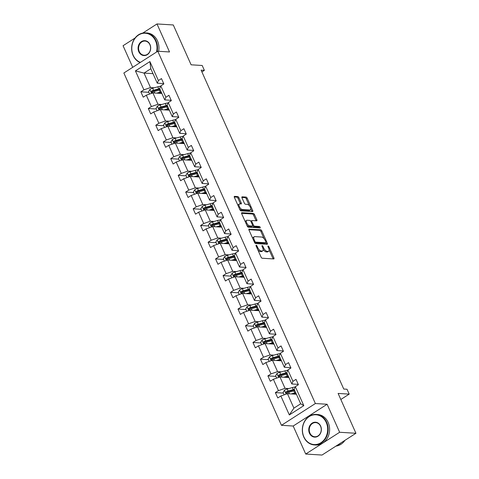 <?xml version="1.0" encoding="UTF-8"?>
<svg xmlns="http://www.w3.org/2000/svg" width="479" height="479" viewBox="0 0 479 479"><rect width="100%" height="100%" fill="white"/><g stroke="black" fill="none" stroke-linecap="round" stroke-linejoin="round"><path stroke-width="0.72" d="M256.223 245.26A0.838 0.383 57.3 0 0 256.097 245.29A0.838 0.383 57.3 0 0 256.103 245.972L261.103 257.139A1.198 0.545 57.3 0 0 262.211 258.235L273.731 258.947A1.198 0.545 57.3 0 0 273.904 258.905A1.198 0.545 57.3 0 0 273.898 257.936L268.899 246.763A0.838 0.383 57.3 0 0 268.126 246.002A0.838 0.383 57.3 0 0 268 246.026A0.838 0.383 57.3 0 0 268.006 246.709L268.653 248.152A3.838 1.742 57.3 0 1 268.677 251.259A3.838 1.742 57.3 0 1 268.108 251.391L267.15 251.331A3.838 1.742 57.3 0 1 263.6 247.841L262.953 246.398A0.838 0.383 57.3 0 0 262.175 245.631A0.838 0.383 57.3 0 0 262.049 245.661A0.838 0.383 57.3 0 0 262.055 246.338L262.702 247.787A3.838 1.742 57.3 0 1 262.731 250.888A3.838 1.742 57.3 0 1 262.163 251.02L261.199 250.966A3.838 1.742 57.3 0 1 257.648 247.469L257.001 246.026A0.838 0.383 57.3 0 0 256.223 245.26M355.939 433.279L322.008 455.05L305.716 454.038L339.641 432.268L355.939 433.279L338.114 393.433L349.191 394.121L347.012 389.247L343.754 389.044L201.114 70.162L204.371 70.365L202.192 65.491L191.109 64.803L173.284 24.962L156.992 23.95L142.808 33.051M135.078 38.009L123.061 45.721L132.725 67.317M238.877 197.647A1.198 0.545 57.3 0 0 237.764 196.558L234.536 196.36A1.198 0.545 57.3 0 0 234.357 196.402A1.198 0.545 57.3 0 0 234.369 197.372L239.913 209.778A1.198 0.545 57.3 0 0 241.027 210.868L252.541 211.58A1.198 0.545 57.3 0 0 252.72 211.538A1.198 0.545 57.3 0 0 252.708 210.568L247.164 198.162A1.198 0.545 57.3 0 0 246.05 197.073L242.146 196.827A1.198 0.545 57.3 0 0 241.973 196.869A1.198 0.545 57.3 0 0 241.979 197.839L244.356 203.15A1.198 0.545 57.3 0 0 245.464 204.24L247.398 204.359A3.209 1.455 57.3 0 1 250.146 206.832A3.209 1.455 57.3 0 1 250.391 209.874A3.209 1.455 57.3 0 1 249.918 209.988L242.332 209.515A3.209 1.455 57.3 0 1 239.59 207.048A3.209 1.455 57.3 0 1 239.344 204A3.209 1.455 57.3 0 1 239.817 203.892L241.081 203.97A1.198 0.545 57.3 0 0 241.26 203.928A1.198 0.545 57.3 0 0 241.248 202.958L238.877 197.647L237.961 198.24A1.198 0.545 57.3 0 0 236.848 197.144L234.237 196.983M339.641 432.268L327.109 404.258L315.38 403.534L157.789 51.235L169.518 51.96L156.992 23.95M249.164 229.058A1.198 0.545 57.3 0 0 248.984 229.1A1.198 0.545 57.3 0 0 248.99 230.07L254.541 242.476A1.198 0.545 57.3 0 0 255.654 243.566L267.168 244.278A1.198 0.545 57.3 0 0 267.348 244.236A1.198 0.545 57.3 0 0 267.336 243.266L261.785 230.86A1.198 0.545 57.3 0 0 260.678 229.77L248.87 229.243M247.23 226.124L241.679 213.718A1.198 0.545 57.3 0 1 241.673 212.748A1.198 0.545 57.3 0 1 241.847 212.706L253.367 213.418A1.198 0.545 57.3 0 1 254.475 214.514L256.852 219.819A1.198 0.545 57.3 0 1 256.858 220.789A1.198 0.545 57.3 0 1 256.678 220.831L252.008 220.544A1.198 0.545 57.3 0 0 251.834 220.585A1.198 0.545 57.3 0 0 251.84 221.555L253.415 225.076A1.198 0.545 57.3 0 0 254.529 226.172L259.39 226.471A0.838 0.383 57.3 0 1 260.109 227.118A0.838 0.383 57.3 0 1 260.169 227.914A0.838 0.383 57.3 0 1 260.049 227.944L248.338 227.22A1.198 0.545 57.3 0 1 247.23 226.124M163.71 83.591L157.28 83.196L150.813 68.736L149.915 61.593L158.393 80.556L161.465 78.586L163.86 83.939L160.788 85.909L165.872 97.267L168.943 95.291L171.338 100.65L168.267 102.62L173.344 113.972L176.416 112.002L178.811 117.361L175.739 119.331L180.817 130.683L183.888 128.713L186.289 134.066L183.218 136.042L188.295 147.394L191.366 145.424L193.761 150.777L190.69 152.747L195.767 164.105L198.839 162.13L201.234 167.488L198.162 169.458L203.246 180.811L206.317 178.841L208.712 184.199L205.641 186.169L210.718 197.522L213.79 195.552L216.185 200.911L213.113 202.88L218.19 214.233L221.262 212.263L223.657 217.616L220.585 219.592L225.669 230.944L228.74 228.974L231.135 234.327L228.064 236.297L233.141 247.655L236.213 245.679L238.608 251.038L235.536 253.008L240.614 264.36L243.685 262.39L246.086 267.749L243.015 269.719L248.092 281.071L251.164 279.101L253.559 284.454L250.487 286.43L255.564 297.782L258.636 295.812L261.031 301.165L257.959 303.135L263.043 314.493L266.114 312.524L268.509 317.876L265.438 319.846L270.515 331.205L273.587 329.229L275.982 334.587L272.91 336.557L277.988 347.91L281.059 345.94L283.454 351.299L280.383 353.268L285.466 364.621L288.538 362.651L290.933 368.004L287.861 369.98L292.938 381.332L296.01 379.362L298.405 384.715L295.333 386.685L303.818 405.647L289.328 414.946L280.85 395.983L277.772 397.953L275.377 392.6L278.449 390.63L273.371 379.272L270.3 381.248L267.905 375.889L270.976 373.919L265.899 362.567L262.827 364.537L260.432 359.178L263.504 357.208L258.421 345.856L255.349 347.826L252.954 342.467L256.026 340.497L250.948 329.145L247.877 331.115L245.482 325.762L248.553 323.786L243.476 312.434L240.404 314.404L238.003 309.051L241.081 307.081L235.997 295.723L232.926 297.698L230.531 292.34L233.602 290.37L228.525 279.017L225.453 280.987L223.058 275.629L226.13 273.659L221.047 262.306L217.975 264.276L215.58 258.923L218.652 256.948L213.574 245.595L210.503 247.565L208.108 242.212L211.179 240.242L206.102 228.884L203.03 230.854L200.635 225.501L203.707 223.531L198.623 212.173L195.552 214.149L193.157 208.79L196.228 206.82L191.151 195.468L188.079 197.438L185.684 192.079L188.756 190.109L183.679 178.757L180.607 180.727L178.206 175.374L181.278 173.398L176.2 162.046L173.129 164.016L170.734 158.663L173.805 156.693L168.728 145.335L165.656 147.304L163.261 141.952L166.333 139.982L161.249 128.623L158.178 130.599L155.783 125.241L158.854 123.271L153.777 111.918L150.705 113.888L148.31 108.529L151.382 106.56L146.305 95.207L143.233 97.177L140.838 91.824L143.91 89.848L135.425 70.892L149.915 61.593M157.28 83.196L158.393 80.556M315.38 403.534L281.454 425.304L123.863 73.006L157.789 51.235M161.74 104.494L157.968 104.26L152.891 92.902L161.872 93.459M152.891 92.902L146.305 95.207M157.968 104.26L151.382 106.56M171.183 100.303L164.758 99.907L159.675 88.549L160.788 85.909M164.758 99.907L165.872 97.267M169.219 121.205L165.447 120.971L160.363 109.613L169.35 110.17M160.363 109.613L153.777 111.918M165.447 120.971L158.854 123.271M178.655 117.014L172.23 116.613L167.153 105.26L168.267 102.62M172.23 116.613L173.344 113.972M176.691 137.91L172.919 137.677L167.842 126.324L176.823 126.881M167.842 126.324L161.249 128.623M172.919 137.677L166.333 139.982M186.133 133.725L179.703 133.324L174.625 121.971L175.739 119.331M179.703 133.324L180.817 130.683M184.17 154.621L180.391 154.388L175.314 143.035L184.295 143.592M175.314 143.035L168.728 145.335M180.391 154.388L173.805 156.693M193.606 150.43L187.181 150.035L182.104 138.682L183.218 136.042M187.181 150.035L188.295 147.394M191.642 171.332L187.87 171.099L182.792 159.746L191.774 160.303M182.792 159.746L176.2 162.046M187.87 171.099L181.278 173.398M201.078 167.141L194.654 166.746L189.576 155.388L190.69 152.747M194.654 166.746L195.767 164.105M199.114 188.043L195.342 187.81L190.265 176.452L199.246 177.008M190.265 176.452L183.679 178.757M195.342 187.81L188.756 190.109M208.557 183.852L202.132 183.451L197.049 172.099L198.162 169.458M202.132 183.451L203.246 180.811M206.593 204.755L202.821 204.521L197.737 193.163L206.718 193.72M197.737 193.163L191.151 195.468M202.821 204.521L196.228 206.82M216.029 200.563L209.604 200.162L204.527 188.81L205.641 186.169M209.604 200.162L210.718 197.522M214.065 221.46L210.293 221.226L205.216 209.874L214.197 210.431M205.216 209.874L198.623 212.173M210.293 221.226L203.707 223.531M223.507 217.274L217.077 216.873L211.999 205.521L213.113 202.88M217.077 216.873L218.19 214.233M221.537 238.171L217.765 237.937L212.688 226.585L221.669 227.142M212.688 226.585L206.102 228.884M217.765 237.937L211.179 240.242M230.98 233.98L224.555 233.584L219.472 222.232L220.585 219.592M224.555 233.584L225.669 230.944M229.016 254.882L225.244 254.648L220.166 243.296L229.148 243.847M220.166 243.296L213.574 245.595M225.244 254.648L218.652 256.948M238.452 250.691L232.028 250.295L226.95 238.937L228.064 236.297M232.028 250.295L233.141 247.655M236.488 271.593L232.716 271.359L227.639 260.001L236.62 260.558M227.639 260.001L221.047 262.306M232.716 271.359L226.13 273.659M245.931 267.402L239.5 267.001L234.423 255.648L235.536 253.008M239.5 267.001L240.614 264.36M243.967 288.298L240.195 288.065L235.111 276.712L244.092 277.269M235.111 276.712L228.525 279.017M240.195 288.065L233.602 290.37M253.403 284.113L246.978 283.712L241.901 272.359L243.015 269.719M246.978 283.712L248.092 281.071M251.439 305.009L247.667 304.776L242.59 293.423L251.571 293.98M242.59 293.423L235.997 295.723M247.667 304.776L241.081 307.081M260.881 300.818L254.451 300.423L249.373 289.071L250.487 286.43M254.451 300.423L255.564 297.782M258.911 321.72L255.139 321.487L250.062 310.135L259.043 310.691M250.062 310.135L243.476 312.434M255.139 321.487L248.553 323.786M268.354 317.529L261.929 317.134L256.846 305.776L257.959 303.135M261.929 317.134L263.043 314.493M266.39 338.431L262.618 338.198L257.534 326.84L266.522 327.397M257.534 326.84L250.948 329.145M262.618 338.198L256.026 340.497M275.826 334.24L269.402 333.845L264.324 322.487L265.438 319.846M269.402 333.845L270.515 331.205M273.862 355.143L270.09 354.909L265.013 343.551L273.994 344.108M265.013 343.551L258.421 345.856M270.09 354.909L263.504 357.208M283.305 350.951L276.874 350.55L271.797 339.198L272.91 336.557M276.874 350.55L277.988 347.91M281.335 371.848L277.563 371.614L272.485 360.262L281.466 360.819M272.485 360.262L265.899 362.567M277.563 371.614L270.976 373.919M290.777 367.662L284.352 367.261L279.269 355.909L280.383 353.268M284.352 367.261L285.466 364.621M288.813 388.559L285.041 388.325L279.964 376.973L288.945 377.53M279.964 376.973L273.371 379.272M285.041 388.325L278.449 390.63M298.249 384.368L291.825 383.972L286.747 372.62L287.861 369.98M291.825 383.972L292.938 381.332M289.328 414.946L293.902 408.144L287.436 393.684L296.417 394.241M287.436 393.684L280.85 395.983M327.109 404.258L293.184 426.029L305.716 454.038M293.184 426.029L281.454 425.304M340.82 399.492L349.191 394.121M201.91 71.946L204.371 70.365M150.813 68.736L144.029 73.089L150.496 87.549L154.268 87.783M153.011 73.646L144.029 73.089L135.425 70.892M293.902 408.144L300.692 403.791L294.22 389.325L295.333 386.685M300.692 403.791L303.818 405.647M150.496 87.549L143.91 89.848M294.058 393.756L293.747 393.738M283.376 393.097L275.377 392.6M286.58 377.045L286.274 377.027M275.904 376.386L267.905 375.889M279.107 360.334L278.796 360.316M268.426 359.675L260.432 359.178M271.629 343.629L271.324 343.605M260.953 342.964L252.954 342.467M264.157 326.918L263.851 326.9M253.475 326.253L245.482 325.762M256.684 310.206L256.373 310.188M246.002 309.548L238.003 309.051M249.206 293.495L248.9 293.477M238.53 292.837L230.531 292.34M241.733 276.784L241.428 276.766M231.052 276.126L223.058 275.629M234.261 260.079L233.95 260.055M223.579 259.414L215.58 258.923M226.783 243.368L226.477 243.35M216.101 242.703L208.108 242.212M219.31 226.657L218.999 226.639M208.628 225.998L200.635 225.501M211.832 209.946L211.526 209.928M201.156 209.287L193.157 208.79M204.359 193.241L204.054 193.217M193.678 192.576L185.684 192.079M196.887 176.529L196.576 176.512M186.205 175.865L178.206 175.374M189.409 159.818L189.103 159.8M178.733 159.154L170.734 158.663M181.936 143.107L181.631 143.089M171.254 142.449L163.261 141.952M174.464 126.396L174.152 126.378M163.782 125.737L155.783 125.241M166.985 109.691L166.68 109.667M156.304 109.026L148.31 108.529M159.513 92.98L159.202 92.962M148.831 92.315L140.838 91.824M257.858 249.882A3.838 1.742 57.3 0 0 260.283 251.553L261.199 250.966M262.731 250.888L261.815 251.481A3.838 1.742 57.3 0 1 261.241 251.613L260.283 251.553M263.169 249.349A3.838 1.742 57.3 0 0 266.234 251.918L267.15 251.331M268.677 251.259L267.761 251.846A3.838 1.742 57.3 0 1 267.192 251.978L266.234 251.918M273.108 258.905A1.198 0.545 57.3 0 0 272.982 258.522L269.138 249.936M264.121 238.71L260.869 231.447A1.198 0.545 57.3 0 0 259.762 230.357L248.864 229.686M266.552 244.242A1.198 0.545 57.3 0 0 266.42 243.853L265.923 242.739A0.838 0.383 57.3 0 0 265.923 242.057L265.24 240.53A3.838 1.742 57.3 0 0 261.69 237.039L254.78 236.614A3.838 1.742 57.3 0 0 254.211 236.746A3.838 1.742 57.3 0 0 254.241 239.847L254.918 241.374A0.838 0.383 57.3 0 0 255.696 242.14L265.803 242.763A0.838 0.383 57.3 0 0 265.929 242.733L265.013 243.326A0.838 0.383 57.3 0 0 265.091 243.224M254.654 242.691A0.838 0.383 57.3 0 0 254.78 242.727L255.696 242.14M265.013 243.326A0.838 0.383 57.3 0 1 264.887 243.35L254.78 242.727M254.211 236.746L253.295 237.333A3.838 1.742 57.3 0 0 252.834 238.656M241.554 213.335L252.445 214.011L253.367 213.418M256.061 220.795A1.198 0.545 57.3 0 0 255.93 220.412L253.559 215.101A1.198 0.545 57.3 0 0 252.445 214.011M252.619 225.896A1.198 0.545 57.3 0 0 253.607 226.759L258.468 227.058L259.39 226.471M259.277 227.896A0.838 0.383 57.3 0 0 258.468 227.058M247.164 220.244A3.209 1.455 57.3 0 0 246.685 220.352A3.209 1.455 57.3 0 0 246.936 223.4A3.209 1.455 57.3 0 0 249.679 225.866L252.349 226.034A1.198 0.545 57.3 0 0 252.529 225.992A1.198 0.545 57.3 0 0 252.523 225.022L250.942 221.502A1.198 0.545 57.3 0 0 249.834 220.412L247.164 220.244M246.685 220.352L245.769 220.945A3.209 1.455 57.3 0 0 245.386 221.999M246.775 225.112A3.209 1.455 57.3 0 0 248.763 226.459L249.679 225.866M251.72 226.435A1.198 0.545 57.3 0 1 251.613 226.579A1.198 0.545 57.3 0 1 251.433 226.621L248.763 226.459M240.464 203.934A1.198 0.545 57.3 0 0 240.332 203.545L237.961 198.24M239.344 204L238.428 204.593A3.209 1.455 57.3 0 0 238.033 205.575M239.494 208.838A3.209 1.455 57.3 0 0 241.416 210.107L242.332 209.515M250.391 209.874L249.475 210.467A3.209 1.455 57.3 0 1 248.996 210.574L241.416 210.107M249.319 205.629L246.242 198.749A1.198 0.545 57.3 0 0 245.134 197.659L241.853 197.456M251.924 211.544A1.198 0.545 57.3 0 0 251.792 211.155L250.78 208.892M292.753 394.013L294.202 393.612A7.766 2.185 -24.1 0 1 295.968 393.229M291.208 393.918L294.735 392.942A9.352 2.629 -24.1 0 1 295.729 392.696M284.155 394.828L283.101 392.475L284.454 390.223A3.239 0.91 -24.1 0 1 287.22 389.002L292.34 387.589A9.352 2.629 -24.1 0 1 295.184 387.038M294.244 389.373A9.352 2.629 155.9 0 0 293.25 389.625L288.13 391.038A3.239 0.91 155.9 0 0 286.131 391.822C285.508 392.696 285.7 393.127 286.705 393.109A3.239 0.91 -24.1 0 1 288.705 392.319L293.825 390.906A9.352 2.629 -24.1 0 1 294.819 390.66M295.998 393.301L295.309 393.864A2.874 0.808 155.9 0 0 294.998 394.151M294.082 394.091A4.461 1.257 -24.1 0 1 294.172 394.019L294.89 393.439M286.837 393.115L287.071 391.882A1.653 0.467 -24.1 0 1 287.598 391.702L292.717 390.289A7.766 2.185 -24.1 0 1 294.477 389.906M286.322 393.193L286.705 393.109M303.872 436.842A14.921 12.61 -86.5 0 0 320.906 442.734A14.921 12.61 -86.5 0 0 326.247 422.484A14.921 12.61 -86.5 0 0 309.212 416.598A14.921 12.61 -86.5 0 0 303.872 436.842M326.714 422.322A15.286 12.921 93.5 0 1 326.061 437.8A15.286 12.921 93.5 0 1 314.308 444.931A15.286 12.921 93.5 0 1 303.794 437.034A15.286 12.921 93.5 0 1 304.446 421.556A15.286 12.921 93.5 0 1 316.2 414.419A15.286 12.921 93.5 0 1 326.714 422.322M309.464 433.256A7.46 6.305 93.5 0 1 312.134 423.131A7.46 6.305 93.5 0 1 320.655 426.076A7.46 6.305 93.5 0 1 317.984 436.201A7.46 6.305 93.5 0 1 309.464 433.256M320.571 426.262A7.089 5.993 -86.5 0 0 315.691 422.598A7.089 5.993 -86.5 0 0 310.242 425.909A7.089 5.993 -86.5 0 0 309.937 433.088A7.089 5.993 -86.5 0 0 314.817 436.758A7.089 5.993 -86.5 0 0 320.271 433.447A7.089 5.993 -86.5 0 0 320.571 426.262M344.94 440.339A15.286 12.921 93.5 0 1 335.965 446.099M341.084 442.812A15.286 12.921 93.5 0 1 337.354 445.201M316.2 414.419L317.631 414.509A15.286 12.921 93.5 0 1 328.151 422.412A15.286 12.921 93.5 0 1 327.498 437.884A15.286 12.921 93.5 0 1 315.745 445.021L314.308 444.931M156.489 52.067A14.921 12.61 -86.5 0 0 155.573 40.943A14.921 12.61 -86.5 0 0 138.545 35.057A14.921 12.61 -86.5 0 0 133.198 55.301A14.921 12.61 -86.5 0 0 140.425 62.378M140.113 62.575A15.286 12.921 93.5 0 1 133.12 55.492A15.286 12.921 93.5 0 1 133.773 40.014A15.286 12.921 93.5 0 1 145.526 32.883A15.286 12.921 93.5 0 1 156.046 40.781A15.286 12.921 93.5 0 1 157.1 51.678M138.796 51.714A7.46 6.305 93.5 0 1 141.467 41.589A7.46 6.305 93.5 0 1 149.981 44.535A7.46 6.305 93.5 0 1 147.31 54.66A7.46 6.305 93.5 0 1 138.796 51.714M149.903 44.721A7.089 5.993 -86.5 0 0 145.023 41.056A7.089 5.993 -86.5 0 0 139.569 44.367A7.089 5.993 -86.5 0 0 139.263 51.546A7.089 5.993 -86.5 0 0 144.143 55.217A7.089 5.993 -86.5 0 0 149.598 51.906A7.089 5.993 -86.5 0 0 149.903 44.721M145.526 32.883L146.963 32.967A15.286 12.921 93.5 0 1 157.477 40.871A15.286 12.921 93.5 0 1 158.633 51.289M285.28 377.302L286.729 376.901A7.766 2.185 -24.1 0 1 288.49 376.518M283.736 377.207L287.262 376.231A9.352 2.629 -24.1 0 1 288.25 375.985M276.676 378.117L275.623 375.764L276.976 373.518A3.239 0.91 -24.1 0 1 279.742 372.291L284.867 370.878A9.352 2.629 -24.1 0 1 287.711 370.327M286.765 372.662A9.352 2.629 155.9 0 0 285.777 372.913L280.652 374.327A3.239 0.91 155.9 0 0 278.658 375.117C278.036 375.991 278.227 376.416 279.233 376.398A3.239 0.91 -24.1 0 1 281.227 375.608L286.352 374.201A9.352 2.629 -24.1 0 1 287.34 373.949M288.526 376.59L287.837 377.153A2.874 0.808 155.9 0 0 287.526 377.44M286.61 377.386A4.461 1.257 -24.1 0 1 286.699 377.308L287.412 376.728M279.365 376.41L279.592 375.171A1.653 0.467 -24.1 0 1 280.125 374.991L285.245 373.578A7.766 2.185 -24.1 0 1 287.005 373.195M278.85 376.488L279.233 376.398M277.802 360.591L279.257 360.19A7.766 2.185 -24.1 0 1 281.017 359.807M276.257 360.495L279.784 359.525A9.352 2.629 -24.1 0 1 280.778 359.274M269.204 361.411L268.15 359.052L269.503 356.807A3.239 0.91 -24.1 0 1 272.27 355.58L277.389 354.167A9.352 2.629 -24.1 0 1 280.239 353.622M279.293 355.957A9.352 2.629 155.9 0 0 278.299 356.202L273.18 357.615A3.239 0.91 155.9 0 0 271.18 358.406C270.563 359.28 270.755 359.705 271.755 359.687A3.239 0.91 -24.1 0 1 273.754 358.903L278.874 357.49A9.352 2.629 -24.1 0 1 279.868 357.238M281.047 359.885L280.359 360.447A2.874 0.808 155.9 0 0 280.047 360.729M279.137 360.675A4.461 1.257 -24.1 0 1 279.227 360.597L279.94 360.016M271.892 359.699L272.12 358.466A1.653 0.467 -24.1 0 1 272.647 358.286L277.766 356.873A7.766 2.185 -24.1 0 1 279.532 356.49M271.371 359.777L271.755 359.687M270.33 343.88L271.779 343.479A7.766 2.185 -24.1 0 1 273.539 343.096M268.785 343.784L272.312 342.814A9.352 2.629 -24.1 0 1 273.305 342.563M261.726 344.7L260.672 342.341L262.031 340.096A3.239 0.91 -24.1 0 1 264.797 338.869L269.916 337.456A9.352 2.629 -24.1 0 1 272.761 336.911M271.815 339.246A9.352 2.629 155.9 0 0 270.827 339.491L265.707 340.904A3.239 0.91 155.9 0 0 263.707 341.695C263.085 342.569 263.276 343 264.282 342.982A3.239 0.91 -24.1 0 1 266.282 342.192L271.401 340.779A9.352 2.629 -24.1 0 1 272.395 340.527M273.575 343.174L272.886 343.736A2.874 0.808 155.9 0 0 272.575 344.024M271.659 343.964A4.461 1.257 -24.1 0 1 271.749 343.892L272.467 343.305M264.414 342.988L264.647 341.755A1.653 0.467 -24.1 0 1 265.174 341.575L270.294 340.162A7.766 2.185 -24.1 0 1 272.054 339.779M263.899 343.066L264.282 342.982M262.851 327.169L264.306 326.774A7.766 2.185 -24.1 0 1 266.067 326.391M261.306 327.079L264.839 326.103A9.352 2.629 -24.1 0 1 265.827 325.858M254.253 327.989L253.199 325.636L254.553 323.385A3.239 0.91 -24.1 0 1 257.319 322.157L262.438 320.75A9.352 2.629 -24.1 0 1 265.288 320.2M264.342 322.535A9.352 2.629 155.9 0 0 263.354 322.78L258.229 324.193A3.239 0.91 155.9 0 0 256.235 324.984C255.612 325.858 255.804 326.289 256.81 326.271A3.239 0.91 -24.1 0 1 258.804 325.481L263.929 324.067A9.352 2.629 -24.1 0 1 264.917 323.822M266.102 326.462L265.414 327.025A2.874 0.808 155.9 0 0 265.103 327.313M264.186 327.253A4.461 1.257 -24.1 0 1 264.276 327.181L264.989 326.594M256.942 326.277L257.169 325.043A1.653 0.467 -24.1 0 1 257.696 324.864L262.821 323.451A7.766 2.185 -24.1 0 1 264.582 323.068M256.421 326.355L256.81 326.271M255.379 310.464L256.828 310.063A7.766 2.185 -24.1 0 1 258.594 309.679M253.834 310.368L257.361 309.392A9.352 2.629 -24.1 0 1 258.355 309.147M246.781 311.278L245.727 308.925L247.08 306.674A3.239 0.91 -24.1 0 1 249.846 305.452L254.966 304.039A9.352 2.629 -24.1 0 1 257.816 303.488M256.87 305.824A9.352 2.629 155.9 0 0 255.876 306.075L250.757 307.488A3.239 0.91 155.9 0 0 248.757 308.272C248.134 309.153 248.326 309.578 249.331 309.56A3.239 0.91 -24.1 0 1 251.331 308.769L256.451 307.356A9.352 2.629 -24.1 0 1 257.445 307.111M258.624 309.751L257.936 310.314A2.874 0.808 155.9 0 0 257.624 310.602M256.708 310.542A4.461 1.257 -24.1 0 1 256.798 310.47L257.516 309.889M249.469 309.572L249.697 308.332A1.653 0.467 -24.1 0 1 250.224 308.153L255.343 306.74A7.766 2.185 -24.1 0 1 257.109 306.356M248.948 309.65L249.331 309.56M247.906 293.753L249.355 293.352A7.766 2.185 -24.1 0 1 251.116 292.968M246.362 293.657L249.888 292.681A9.352 2.629 -24.1 0 1 250.876 292.435M239.302 294.573L238.249 292.214L239.608 289.969A3.239 0.91 -24.1 0 1 242.368 288.741L247.493 287.328A9.352 2.629 -24.1 0 1 250.337 286.777M249.391 289.112A9.352 2.629 155.9 0 0 248.403 289.364L243.278 290.777A3.239 0.91 155.9 0 0 241.284 291.567C240.662 292.441 240.853 292.867 241.859 292.849A3.239 0.91 -24.1 0 1 243.853 292.058L248.978 290.651A9.352 2.629 -24.1 0 1 249.966 290.4M251.152 293.046L250.463 293.603A2.874 0.808 155.9 0 0 250.152 293.89M249.236 293.837A4.461 1.257 -24.1 0 1 249.325 293.759L250.038 293.178M241.991 292.861L242.218 291.621A1.653 0.467 -24.1 0 1 242.751 291.442L247.871 290.034A7.766 2.185 -24.1 0 1 249.631 289.645M241.476 292.938L241.859 292.849M240.428 277.042L241.883 276.64A7.766 2.185 -24.1 0 1 243.643 276.257M238.883 276.946L242.41 275.976A9.352 2.629 -24.1 0 1 243.404 275.724M231.83 277.862L230.776 275.503L232.129 273.258A3.239 0.91 -24.1 0 1 234.896 272.03L240.015 270.617A9.352 2.629 -24.1 0 1 242.865 270.072M241.919 272.407A9.352 2.629 155.9 0 0 240.925 272.653L235.806 274.066A3.239 0.91 155.9 0 0 233.806 274.856C233.189 275.73 233.381 276.161 234.387 276.144A3.239 0.91 -24.1 0 1 236.381 275.353L241.5 273.94A9.352 2.629 -24.1 0 1 242.494 273.689M243.673 276.335L242.985 276.898A2.874 0.808 155.9 0 0 242.679 277.179M241.763 277.125A4.461 1.257 -24.1 0 1 241.853 277.048L242.566 276.467M234.518 276.149L234.746 274.916A1.653 0.467 -24.1 0 1 235.273 274.736L240.398 273.323A7.766 2.185 -24.1 0 1 242.158 272.94M233.997 276.227L234.387 276.144M232.956 260.331L234.405 259.935A7.766 2.185 -24.1 0 1 236.171 259.546M231.411 260.235L234.938 259.265A9.352 2.629 -24.1 0 1 235.931 259.013M224.352 261.151L223.298 258.798L224.657 256.546A3.239 0.91 -24.1 0 1 227.423 255.319L232.543 253.906A9.352 2.629 -24.1 0 1 235.387 253.361M234.447 255.696A9.352 2.629 155.9 0 0 233.453 255.942L228.333 257.355A3.239 0.91 155.9 0 0 226.333 258.145C225.711 259.019 225.902 259.45 226.908 259.432A3.239 0.91 -24.1 0 1 228.908 258.642L234.027 257.229A9.352 2.629 -24.1 0 1 235.021 256.978M236.201 259.624L235.512 260.187A2.874 0.808 155.9 0 0 235.201 260.474M234.285 260.414A4.461 1.257 -24.1 0 1 234.375 260.342L235.093 259.756M227.04 259.438L227.274 258.205A1.653 0.467 -24.1 0 1 227.8 258.025L232.92 256.612A7.766 2.185 -24.1 0 1 234.68 256.229M226.525 259.516L226.908 259.432M225.483 243.625L226.932 243.224A7.766 2.185 -24.1 0 1 228.693 242.841M223.938 243.53L227.465 242.554A9.352 2.629 -24.1 0 1 228.453 242.308M216.879 244.44L215.825 242.087L217.179 239.835A3.239 0.91 -24.1 0 1 219.945 238.614L225.07 237.201A9.352 2.629 -24.1 0 1 227.914 236.65M226.968 238.985A9.352 2.629 155.9 0 0 225.98 239.237L220.855 240.644A3.239 0.91 155.9 0 0 218.861 241.434C218.238 242.308 218.43 242.739 219.436 242.721A3.239 0.91 -24.1 0 1 221.43 241.931L226.555 240.518A9.352 2.629 -24.1 0 1 227.543 240.272M228.728 242.913L228.04 243.476A2.874 0.808 155.9 0 0 227.729 243.763M226.812 243.703A4.461 1.257 -24.1 0 1 226.902 243.631L227.615 243.051M219.568 242.727L219.795 241.494A1.653 0.467 -24.1 0 1 220.322 241.314L225.447 239.901A7.766 2.185 -24.1 0 1 227.208 239.518M219.053 242.805L219.436 242.721M218.005 226.914L219.454 226.513A7.766 2.185 -24.1 0 1 221.22 226.13M216.46 226.818L219.987 225.843A9.352 2.629 -24.1 0 1 220.981 225.597M209.407 227.729L208.353 225.375L209.706 223.124A3.239 0.91 -24.1 0 1 212.472 221.903L217.592 220.49A9.352 2.629 -24.1 0 1 220.442 219.939M219.496 222.274A9.352 2.629 155.9 0 0 218.502 222.525L213.383 223.938A3.239 0.91 155.9 0 0 211.383 224.729C210.76 225.603 210.952 226.028 211.958 226.01A3.239 0.91 -24.1 0 1 213.957 225.22L219.077 223.807A9.352 2.629 -24.1 0 1 220.071 223.561M221.25 226.202L220.562 226.765A2.874 0.808 155.9 0 0 220.25 227.052M219.34 226.998A4.461 1.257 -24.1 0 1 219.43 226.92L220.142 226.339M212.095 226.022L212.323 224.783A1.653 0.467 -24.1 0 1 212.85 224.603L217.969 223.19A7.766 2.185 -24.1 0 1 219.735 222.807M211.574 226.1L211.958 226.01M210.532 210.203L211.981 209.802A7.766 2.185 -24.1 0 1 213.742 209.419M208.988 210.107L212.514 209.137A9.352 2.629 -24.1 0 1 213.508 208.886M201.928 211.023L200.875 208.664L202.234 206.419A3.239 0.91 -24.1 0 1 204.994 205.192L210.119 203.779A9.352 2.629 -24.1 0 1 212.963 203.228M212.017 205.563A9.352 2.629 155.9 0 0 211.029 205.814L205.91 207.227A3.239 0.91 155.9 0 0 203.91 208.018C203.288 208.892 203.479 209.317 204.485 209.299A3.239 0.91 -24.1 0 1 206.485 208.515L211.604 207.102A9.352 2.629 -24.1 0 1 212.592 206.85M213.778 209.497L213.089 210.053A2.874 0.808 155.9 0 0 212.778 210.341M211.862 210.287A4.461 1.257 -24.1 0 1 211.952 210.209L212.67 209.628M204.617 209.311L204.85 208.072A1.653 0.467 -24.1 0 1 205.377 207.892L210.497 206.485A7.766 2.185 -24.1 0 1 212.257 206.096M204.102 209.389L204.485 209.299M203.054 193.492L204.509 193.091A7.766 2.185 -24.1 0 1 206.269 192.708M201.509 193.396L205.042 192.426A9.352 2.629 -24.1 0 1 206.03 192.175M194.456 194.312L193.402 191.953L194.755 189.708A3.239 0.91 -24.1 0 1 197.522 188.481L202.641 187.067A9.352 2.629 -24.1 0 1 205.491 186.523M204.545 188.858A9.352 2.629 155.9 0 0 203.551 189.103L198.432 190.516A3.239 0.91 155.9 0 0 196.438 191.307C195.815 192.181 196.007 192.612 197.013 192.594A3.239 0.91 -24.1 0 1 199.007 191.804L204.132 190.391A9.352 2.629 -24.1 0 1 205.12 190.139M206.305 192.786L205.617 193.348A2.874 0.808 155.9 0 0 205.305 193.63M204.389 193.576A4.461 1.257 -24.1 0 1 204.479 193.504L205.192 192.917M197.144 192.6L197.372 191.366A1.653 0.467 -24.1 0 1 197.899 191.187L203.024 189.774A7.766 2.185 -24.1 0 1 204.784 189.391M196.624 192.678L197.013 192.594M195.582 176.781L197.031 176.386A7.766 2.185 -24.1 0 1 198.797 175.997M194.037 176.685L197.564 175.715A9.352 2.629 -24.1 0 1 198.557 175.464M186.984 177.601L185.93 175.248L187.283 172.997A3.239 0.91 -24.1 0 1 190.049 171.769L195.169 170.356A9.352 2.629 -24.1 0 1 198.013 169.811M197.073 172.147A9.352 2.629 155.9 0 0 196.079 172.392L190.959 173.805A3.239 0.91 155.9 0 0 188.96 174.596C188.337 175.47 188.528 175.901 189.534 175.883A3.239 0.91 -24.1 0 1 191.534 175.092L196.653 173.679A9.352 2.629 -24.1 0 1 197.647 173.434M198.827 176.074L198.138 176.637A2.874 0.808 155.9 0 0 197.827 176.925M196.911 176.865A4.461 1.257 -24.1 0 1 197.001 176.793L197.719 176.206M189.666 175.889L189.9 174.655A1.653 0.467 -24.1 0 1 190.426 174.476L195.546 173.063A7.766 2.185 -24.1 0 1 197.312 172.679M189.151 175.967L189.534 175.883M188.109 160.076L189.558 159.675A7.766 2.185 -24.1 0 1 191.319 159.291M186.565 159.98L190.091 159.004A9.352 2.629 -24.1 0 1 191.079 158.759M179.505 160.89L178.451 158.537L179.811 156.286A3.239 0.91 -24.1 0 1 182.571 155.064L187.696 153.651A9.352 2.629 -24.1 0 1 190.54 153.1M189.594 155.436A9.352 2.629 155.9 0 0 188.606 155.687L183.481 157.094A3.239 0.91 155.9 0 0 181.487 157.884C180.864 158.759 181.056 159.19 182.062 159.172A3.239 0.91 -24.1 0 1 184.056 158.381L189.181 156.968A9.352 2.629 -24.1 0 1 190.169 156.723M191.355 159.363L190.666 159.926A2.874 0.808 155.9 0 0 190.355 160.214M189.439 160.154A4.461 1.257 -24.1 0 1 189.528 160.082L190.241 159.501M182.194 159.178L182.421 157.944A1.653 0.467 -24.1 0 1 182.954 157.765L188.073 156.352A7.766 2.185 -24.1 0 1 189.834 155.968M181.679 159.256L182.062 159.172M180.631 143.365L182.086 142.964A7.766 2.185 -24.1 0 1 183.846 142.58M179.086 143.269L182.613 142.293A9.352 2.629 -24.1 0 1 183.607 142.047M172.033 144.179L170.979 141.826L172.332 139.581A3.239 0.91 -24.1 0 1 175.098 138.353L180.218 136.94A9.352 2.629 -24.1 0 1 183.068 136.389M182.122 138.724A9.352 2.629 155.9 0 0 181.128 138.976L176.009 140.389A3.239 0.91 155.9 0 0 174.009 141.179C173.392 142.053 173.584 142.479 174.584 142.461A3.239 0.91 -24.1 0 1 176.583 141.67L181.703 140.257A9.352 2.629 -24.1 0 1 182.697 140.012M183.876 142.652L183.188 143.215A2.874 0.808 155.9 0 0 182.882 143.502M181.966 143.449A4.461 1.257 -24.1 0 1 182.056 143.371L182.768 142.79M174.721 142.473L174.949 141.233A1.653 0.467 -24.1 0 1 175.476 141.054L180.595 139.64A7.766 2.185 -24.1 0 1 182.361 139.257M174.2 142.55L174.584 142.461M173.159 126.654L174.607 126.252A7.766 2.185 -24.1 0 1 176.368 125.869M171.614 126.558L175.14 125.588A9.352 2.629 -24.1 0 1 176.134 125.336M164.554 127.474L163.501 125.115L164.86 122.869A3.239 0.91 -24.1 0 1 167.626 121.642L172.745 120.229A9.352 2.629 -24.1 0 1 175.589 119.684M174.649 122.013A9.352 2.629 155.9 0 0 173.655 122.265L168.536 123.678A3.239 0.91 155.9 0 0 166.536 124.468C165.914 125.342 166.105 125.767 167.111 125.749A3.239 0.91 -24.1 0 1 169.111 124.965L174.23 123.552A9.352 2.629 -24.1 0 1 175.224 123.301M176.404 125.947L175.715 126.51A2.874 0.808 155.9 0 0 175.404 126.791M174.488 126.737A4.461 1.257 -24.1 0 1 174.578 126.66L175.296 126.079M167.243 125.761L167.476 124.522A1.653 0.467 -24.1 0 1 168.003 124.348L173.123 122.935A7.766 2.185 -24.1 0 1 174.883 122.552M166.728 125.839L167.111 125.749M165.686 109.942L167.135 109.541A7.766 2.185 -24.1 0 1 168.895 109.158M164.141 109.847L167.668 108.877A9.352 2.629 -24.1 0 1 168.656 108.625M157.082 110.763L156.028 108.404L157.381 106.158A3.239 0.91 -24.1 0 1 160.148 104.931L165.273 103.518A9.352 2.629 -24.1 0 1 168.117 102.973M167.171 105.308A9.352 2.629 155.9 0 0 166.183 105.554L161.058 106.967A3.239 0.91 155.9 0 0 159.064 107.757C158.441 108.631 158.633 109.062 159.639 109.044A3.239 0.91 -24.1 0 1 161.633 108.254L166.758 106.841A9.352 2.629 -24.1 0 1 167.746 106.589M168.931 109.236L168.243 109.799A2.874 0.808 155.9 0 0 167.931 110.08M167.015 110.026A4.461 1.257 -24.1 0 1 167.105 109.954L167.818 109.368M159.77 109.05L159.998 107.817A1.653 0.467 -24.1 0 1 160.525 107.637L165.65 106.224A7.766 2.185 -24.1 0 1 167.411 105.841M159.256 109.128L159.639 109.044M158.208 93.231L159.657 92.836A7.766 2.185 -24.1 0 1 161.423 92.453M156.663 93.136L160.19 92.166A9.352 2.629 -24.1 0 1 161.183 91.914M149.61 94.052L148.556 91.699L149.909 89.447A3.239 0.91 -24.1 0 1 152.675 88.22L157.795 86.813A9.352 2.629 -24.1 0 1 160.645 86.262M159.699 88.597A9.352 2.629 155.9 0 0 158.705 88.843L153.585 90.256A3.239 0.91 155.9 0 0 151.586 91.046C150.963 91.92 151.154 92.351 152.16 92.333A3.239 0.91 -24.1 0 1 154.16 91.543L159.279 90.13A9.352 2.629 -24.1 0 1 160.273 89.884M161.453 92.525L160.764 93.088A2.874 0.808 155.9 0 0 160.453 93.375M159.543 93.315A4.461 1.257 -24.1 0 1 159.627 93.243L160.345 92.657M152.298 92.339L152.526 91.106A1.653 0.467 -24.1 0 1 153.052 90.926L158.172 89.513A7.766 2.185 -24.1 0 1 159.938 89.13M151.777 92.417L152.16 92.333M256.972 247.906L257.648 247.469M261.241 251.613L262.163 251.02M262.276 246.829L262.953 246.398M262.905 248.284L263.6 247.841M267.192 251.978L268.108 251.391M268.222 247.2L268.899 246.763M272.982 258.522L273.898 257.936M256.325 246.463L257.001 246.026M259.762 230.357L260.678 229.77M260.869 231.447L261.785 230.86M266.42 243.853L267.336 243.266M254.241 241.811L254.918 241.374M264.887 243.35L265.803 242.763M253.565 240.284L254.241 239.847M253.559 215.101L254.475 214.514M255.93 220.412L256.852 219.819M251.164 221.993L251.84 221.555M252.673 225.555L253.415 225.076M253.607 226.759L254.529 226.172M251.433 226.621L252.349 226.034M240.332 203.545L241.248 202.958M248.996 210.574L249.918 209.988M245.134 197.659L246.05 197.073M246.242 198.749L247.164 198.162M251.792 211.155L252.708 210.568M236.848 197.144L237.764 196.558M284.418 390.283L286.143 394.133M293.825 390.906L294.735 392.942M294.172 394.019L294.016 393.666M292.34 387.589L293.25 389.625M288.705 392.319L289.364 393.804M287.22 389.002L288.13 391.038M287.071 391.882L286.131 391.822M276.946 373.572L278.67 377.422M286.352 374.201L287.262 376.231M286.699 377.308L286.538 376.955M284.867 370.878L285.777 372.913M281.227 375.608L281.892 377.093M279.742 372.291L280.652 374.327M279.592 375.171L278.658 375.117M269.467 356.861L271.192 360.717M278.874 357.49L279.784 359.525M279.227 360.597L279.065 360.244M277.389 354.167L278.299 356.202M273.754 358.903L274.419 360.382M272.27 355.58L273.18 357.615M272.12 358.466L271.18 358.406M261.995 340.15L263.719 344.006M271.401 340.779L272.312 342.814M271.749 343.892L271.593 343.533M269.916 337.456L270.827 339.491M266.282 342.192L266.941 343.671M264.797 338.869L265.707 340.904M264.647 341.755L263.707 341.695M254.523 323.445L256.241 327.295M263.929 324.067L264.839 326.103M264.276 327.181L264.115 326.822M262.438 320.75L263.354 322.78M258.804 325.481L259.468 326.959M257.319 322.157L258.229 324.193M257.169 325.043L256.235 324.984M247.044 306.734L248.769 310.584M256.451 307.356L257.361 309.392M256.798 310.47L256.642 310.117M254.966 304.039L255.876 306.075M251.331 308.769L251.996 310.254M249.846 305.452L250.757 307.488M249.697 308.332L248.757 308.272M239.572 290.023L241.296 293.872M248.978 290.651L249.888 292.681M249.325 293.759L249.164 293.405M247.493 287.328L248.403 289.364M243.853 292.058L244.518 293.543M242.368 288.741L243.278 290.777M242.218 291.621L241.284 291.567M232.093 273.311L233.818 277.167M241.5 273.94L242.41 275.976M241.853 277.048L241.691 276.694M240.015 270.617L240.925 272.653M236.381 275.353L237.045 276.832M234.896 272.03L235.806 274.066M234.746 274.916L233.806 274.856M224.621 256.6L226.345 260.456M234.027 257.229L234.938 259.265M234.375 260.342L234.219 259.983M232.543 253.906L233.453 255.942M228.908 258.642L229.567 260.121M227.423 255.319L228.333 257.355M227.274 258.205L226.333 258.145M217.149 239.895L218.867 243.745M226.555 240.518L227.465 242.554M226.902 243.631L226.741 243.272M225.07 237.201L225.98 239.237M221.43 241.931L222.094 243.416M219.945 238.614L220.855 240.644M219.795 241.494L218.861 241.434M209.67 223.184L211.395 227.034M219.077 223.807L219.987 225.843M219.43 226.92L219.268 226.567M217.592 220.49L218.502 222.525M213.957 225.22L214.622 226.705M212.472 221.903L213.383 223.938M212.323 224.783L211.383 224.729M202.198 206.473L203.922 210.323M211.604 207.102L212.514 209.137M211.952 210.209L211.796 209.856M210.119 203.779L211.029 205.814M206.485 208.515L207.144 209.994M204.994 205.192L205.91 207.227M204.85 208.072L203.91 208.018M194.725 189.762L196.444 193.618M204.132 190.391L205.042 192.426M204.479 193.504L204.317 193.145M202.641 187.067L203.551 189.103M199.007 191.804L199.671 193.282M197.522 188.481L198.432 190.516M197.372 191.366L196.438 191.307M187.247 173.057L188.971 176.907M196.653 173.679L197.564 175.715M197.001 176.793L196.845 176.434M195.169 170.356L196.079 172.392M191.534 175.092L192.199 176.571M190.049 171.769L190.959 173.805M189.9 174.655L188.96 174.596M179.775 156.346L181.499 160.196M189.181 156.968L190.091 159.004M189.528 160.082L189.367 159.723M187.696 153.651L188.606 155.687M184.056 158.381L184.72 159.866M182.571 155.064L183.481 157.094M182.421 157.944L181.487 157.884M172.296 139.634L174.021 143.484M181.703 140.257L182.613 142.293M182.056 143.371L181.894 143.017M180.218 136.94L181.128 138.976M176.583 141.67L177.248 143.155M175.098 138.353L176.009 140.389M174.949 141.233L174.009 141.179M164.824 122.923L166.548 126.779M174.23 123.552L175.14 125.588M174.578 126.66L174.422 126.306M172.745 120.229L173.655 122.265M169.111 124.965L169.77 126.444M167.626 121.642L168.536 123.678M167.476 124.522L166.536 124.468M157.352 106.212L159.07 110.068M166.758 106.841L167.668 108.877M167.105 109.954L166.943 109.595M165.273 103.518L166.183 105.554M161.633 108.254L162.297 109.733M160.148 104.931L161.058 106.967M159.998 107.817L159.064 107.757M149.873 89.507L151.598 93.357M159.279 90.13L160.19 92.166M159.627 93.243L159.471 92.884M157.795 86.813L158.705 88.843M154.16 91.543L154.825 93.022M152.675 88.22L153.585 90.256M152.526 91.106L151.586 91.046M250.912 221.172L251.834 220.585M251.613 226.579L252.529 225.992"/></g></svg>
